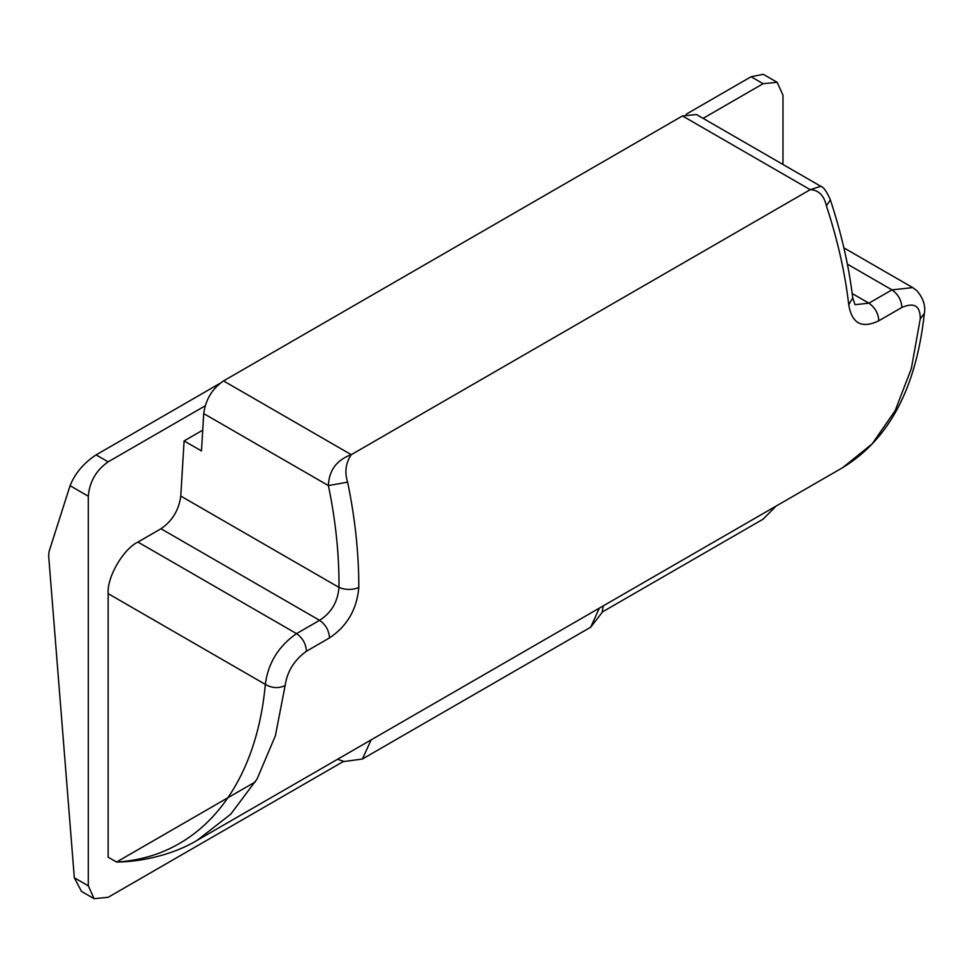 <?xml version="1.0" encoding="UTF-8"?>
<svg xmlns="http://www.w3.org/2000/svg" width="973" height="973" viewBox="0 0 973 973"><rect width="100%" height="100%" fill="white"/><g stroke="black" fill="none" stroke-linecap="round" stroke-linejoin="round"><path stroke-width="1.46" d="M347.629 482.17C355.157 518.56 358.879 553.673 358.794 587.51C352.19 590.112 345.597 590.076 338.993 587.4C339.212 554.671 335.685 520.737 328.4 485.588C328.971 470.385 336.597 460.071 351.265 454.671C345.658 463.063 344.442 472.221 347.629 482.17L328.4 485.588L203.734 413.61C205.607 399.575 212.199 388.677 223.522 380.917L682.474 115.945L696.51 114.546L820.823 186.317C823.657 187.12 826.843 191.657 830.383 199.903L826.381 205.765C823.997 195.354 818.621 190.003 810.217 189.686L351.265 454.671L223.522 380.917M358.794 587.51C356.945 609.293 347.179 626.101 329.506 637.911L306.446 651.229C294.296 659.986 287.181 671.431 285.125 685.576C278.509 688.592 271.917 688.191 265.325 684.384C268.098 663.087 278.497 646.181 296.522 633.63L319.582 620.324C331.331 612.808 337.801 601.837 338.993 587.4L180.771 496.06C178.898 510.095 172.306 520.993 160.983 528.753L137.923 542.07C123.194 549.027 106.811 577.39 108.149 593.627L108.149 857.189L116.541 862.042C199.599 857.164 255.984 787.558 265.325 684.384L108.149 593.627M285.125 685.576L275.408 735.685L257.067 778.996L230.71 814.219L197.227 840.283C173.449 854.72 141.243 861.92 116.541 862.042L255.388 781.866M197.227 840.283L842.873 467.526L872.185 443.858L895.209 410.57L911.348 368.536L920.251 318.889C920.373 305.887 914.243 302.08 901.874 307.456L878.814 320.774C861.871 328.935 851.849 323.559 848.724 304.646C845.075 272.963 837.631 240.003 826.381 205.765M842.873 467.514C889.164 439.224 916.323 387.838 924.35 313.342L920.251 318.889M830.383 199.903C841.523 233.763 848.991 266.468 852.749 298.006L855.06 304.683L868.901 303.175L891.961 289.869L912.71 287.607L843.883 247.872M852.749 298.006L848.724 304.646M682.474 115.945L810.217 189.686L820.823 186.317M203.734 413.61L201.472 450.937L184.104 440.915L180.771 496.06M96.096 454.89L108.149 461.847C96.181 470.214 89.565 481.684 88.3 496.23L70.068 485.709C75.055 473.304 83.727 463.039 96.096 454.89L219.813 383.459M782.973 164.461L782.973 95.159L777.159 82.316L763.124 83.702L751.071 76.745L763.294 74.313L777.159 82.316M602.141 612.09L763.124 519.156L776.113 506.057M94.113 898.687L81.501 891.402L74.325 877.78L88.3 885.844L94.113 898.687L108.149 897.301L343.554 761.385M202.725 430.163L184.104 440.915M70.068 485.709L49.051 551.582L48.65 555.851L74.325 877.78M88.3 885.844L88.3 496.23M686.196 114.206L751.071 76.745M108.149 461.847L205.133 405.863M703.102 118.353L763.124 83.702M371.127 739.881L362.406 759.013L344.138 761.518L337.534 759.268M603.321 605.826L601.971 612.662L590.66 627.232L599.38 608.101M306.446 651.229C305.972 643.846 302.664 637.972 296.522 633.63L137.923 542.07M329.506 637.911C329.032 630.528 325.724 624.666 319.582 620.324L160.983 528.753M847.374 264.133L891.961 289.869C898.103 294.211 901.412 300.073 901.874 307.456M852.202 293.542L868.901 303.175C875.043 307.517 878.351 313.379 878.814 320.774M924.35 313.342C925.724 305.68 923.207 298.115 916.785 290.623L912.759 287.643M590.66 627.232L362.406 759.013"/></g></svg>
